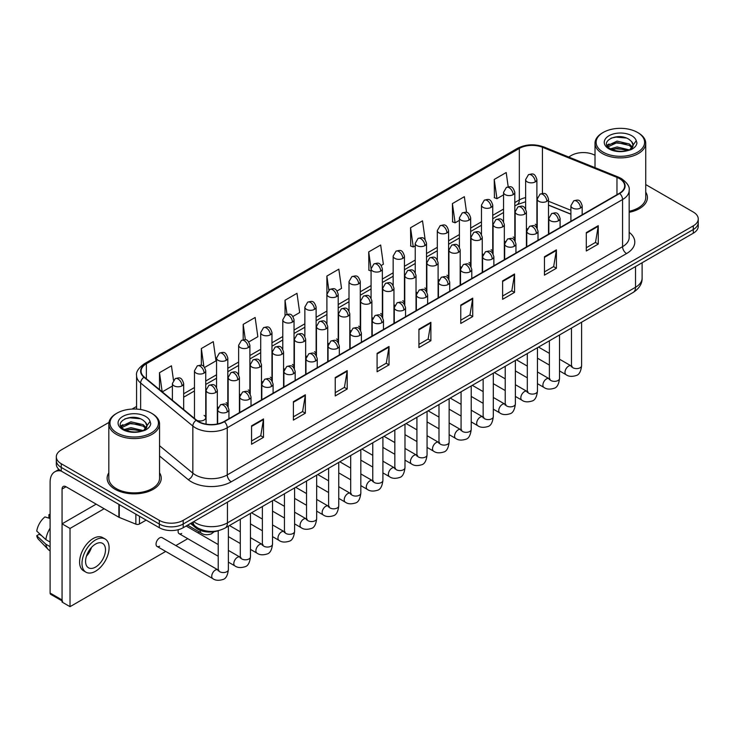 <?xml version="1.0" encoding="UTF-8"?>
<svg xmlns="http://www.w3.org/2000/svg" width="735" height="735" viewBox="0 0 735 735"><rect width="100%" height="100%" fill="white"/><g stroke="black" fill="none" stroke-linecap="round" stroke-linejoin="round"><path stroke-width="1.1" d="M504.339 240.942A5.632 3.252 0 0 0 505.202 241.576M482.261 253.685A5.632 3.252 0 0 0 483.125 254.328M460.183 266.438A5.632 3.252 0 0 0 461.047 267.071M438.106 279.181A5.632 3.252 0 0 0 438.97 279.815M416.028 291.924A5.632 3.252 0 0 0 416.892 292.567M393.96 304.676A5.632 3.252 0 0 0 394.814 305.31M371.882 317.419A5.632 3.252 0 0 0 372.737 318.053M349.805 330.162A5.632 3.252 0 0 0 350.659 330.805M327.727 342.914A5.632 3.252 0 0 0 328.582 343.548M305.65 355.657A5.632 3.252 0 0 0 306.504 356.291M283.572 368.4A5.632 3.252 0 0 0 284.427 369.043M261.495 381.153A5.632 3.252 0 0 0 262.349 381.787M239.417 393.896A5.632 3.252 0 0 0 240.271 394.53M217.339 406.639A5.632 3.252 0 0 0 218.194 407.282M196.842 420.374A5.632 3.252 0 0 0 202.685 420.622A5.632 3.252 0 0 0 205.736 417.728L205.736 370.789A5.632 3.252 0 0 1 204.091 373.095A5.632 3.252 0 0 1 196.116 373.095A5.632 3.252 0 0 1 194.472 370.789L194.472 417.728A5.632 3.252 0 0 0 194.674 418.601M526.416 228.199A5.632 3.252 0 0 0 527.28 228.833M570.902 214.225L548.494 205.166M514.555 240.271A5.632 3.252 0 0 0 514.822 239.279A5.632 3.252 0 0 0 513.168 236.982M492.478 253.015A5.632 3.252 0 0 0 492.744 252.022A5.632 3.252 0 0 0 491.099 249.725M470.4 265.767A5.632 3.252 0 0 0 470.666 264.775A5.632 3.252 0 0 0 469.022 262.469M448.322 278.51A5.632 3.252 0 0 0 448.589 277.518A5.632 3.252 0 0 0 446.944 275.221M426.245 291.253A5.632 3.252 0 0 0 426.511 290.261A5.632 3.252 0 0 0 424.867 287.964M404.167 304.005A5.632 3.252 0 0 0 404.434 303.013A5.632 3.252 0 0 0 402.789 300.707M382.09 316.748A5.632 3.252 0 0 0 382.356 315.756A5.632 3.252 0 0 0 380.712 313.459M360.012 329.491A5.632 3.252 0 0 0 360.279 328.499A5.632 3.252 0 0 0 358.634 326.202M337.935 342.244A5.632 3.252 0 0 0 338.201 341.251A5.632 3.252 0 0 0 336.556 338.945M315.857 354.987A5.632 3.252 0 0 0 316.123 353.994A5.632 3.252 0 0 0 314.479 351.697M293.779 367.739A5.632 3.252 0 0 0 294.046 366.737A5.632 3.252 0 0 0 292.401 364.441M271.702 380.482A5.632 3.252 0 0 0 271.968 379.49A5.632 3.252 0 0 0 270.324 377.184M249.624 393.225A5.632 3.252 0 0 0 249.891 392.233A5.632 3.252 0 0 0 248.246 389.936M227.547 405.977A5.632 3.252 0 0 0 227.813 404.976A5.632 3.252 0 0 0 226.169 402.679M205.736 417.728A5.632 3.252 0 0 0 204.091 415.422M536.633 227.528A5.632 3.252 0 0 0 536.899 226.536A5.632 3.252 0 0 0 535.245 224.23M218.543 530.615A16.905 9.757 180 0 1 195.868 527.895L190.521 523.485M108.826 472.798A27.048 15.619 0 0 0 107.135 478.237A27.048 15.619 0 0 0 115.064 489.28A27.048 15.619 0 0 0 144.547 492.661A27.048 15.619 0 0 0 161.241 478.237A27.048 15.619 0 0 0 159.55 472.798A27.048 15.619 0 0 1 161.241 478.237A27.048 15.619 0 0 1 144.547 492.661A27.048 15.619 0 0 1 115.064 489.28A27.048 15.619 0 0 1 107.135 478.237A27.048 15.619 0 0 1 108.826 472.798M619.375 178.559A18.035 10.409 180 0 1 624.658 185.927A18.035 10.409 180 0 1 619.375 193.287L224.056 421.522A18.035 10.409 180 0 1 196.53 420.135L144.336 377.101A18.035 10.409 180 0 1 141.074 371.129A18.035 10.409 180 0 1 146.357 363.761L519.333 148.433A18.035 10.409 180 0 1 542.43 147.266L616.968 177.392A18.035 10.409 180 0 1 619.375 178.559M619.697 178.375A18.485 10.676 0 0 0 617.225 177.181L542.687 147.046A18.485 10.676 0 0 0 519.02 148.25L146.044 363.577A18.485 10.676 0 0 0 143.968 377.248L196.162 420.282A18.485 10.676 0 0 0 224.377 421.706L619.697 193.47A18.485 10.676 0 0 0 619.697 178.375M108.973 422.395L61.262 449.939A16.905 9.757 0 0 0 56.31 456.839L56.31 464.198A16.905 9.757 0 0 0 61.262 471.107L159.293 527.702L159.293 524.018A16.905 9.757 0 0 0 183.208 524.018L693.298 229.522A16.905 9.757 0 0 0 698.25 222.622A16.905 9.757 0 0 1 693.298 229.522L183.208 524.018A16.905 9.757 0 0 1 159.293 524.018L61.262 467.423L159.293 524.018L159.293 520.343A16.905 9.757 0 0 0 183.208 520.343L693.298 225.847A16.905 9.757 0 0 0 698.25 218.938A16.905 9.757 0 0 0 693.298 212.038L645.734 184.577M56.31 460.523A16.905 9.757 0 0 0 61.262 467.423A16.905 9.757 0 0 1 56.31 460.523M251.554 425.85L251.554 444.252L263.507 437.353L263.507 418.95L251.554 425.85M251.554 440.991L260.76 435.671L263.461 419.556A4.511 2.6 -120 0 0 263.507 418.95M260.677 435.717L263.507 437.353M293.394 401.687L293.394 420.098L305.347 413.199L305.347 394.787L293.394 401.687M293.394 416.828L302.599 411.517L305.301 395.402A4.511 2.6 -120 0 0 305.347 394.787M302.526 411.563L305.347 413.199M335.243 377.533L335.243 395.935L347.196 389.035L347.196 370.633L335.243 377.533M335.243 392.674L344.449 387.354L347.15 371.239A4.511 2.6 -120 0 0 347.196 370.633M344.366 387.4L347.196 389.035M377.083 353.37L377.083 371.781L389.035 364.882L389.035 346.47L377.083 353.37M377.083 368.511L386.288 363.2L388.99 347.085A4.511 2.6 -120 0 0 389.035 346.47M386.206 363.246L389.035 364.882M586.3 232.582L586.3 250.993L598.253 244.084L598.253 225.682L586.3 232.582M586.3 247.723L595.506 242.412L598.207 226.288A4.511 2.6 -120 0 0 598.253 225.682M595.423 242.458L598.253 244.084M544.451 256.745L544.451 275.147L556.413 268.247L556.413 249.836L544.451 256.745M544.451 271.886L553.666 266.566L556.358 250.451A4.511 2.6 -120 0 0 556.413 249.836M553.584 266.612L556.413 268.247M502.611 280.899L502.611 299.31L514.564 292.401L514.564 273.999L502.611 280.899M502.611 296.04L511.817 290.72L514.518 274.605A4.511 2.6 -120 0 0 514.564 273.999M511.735 290.775L514.564 292.401M460.771 305.062L460.771 323.464L472.724 316.565L472.724 298.153L460.771 305.062M460.771 320.203L469.977 314.883L472.678 298.768A4.511 2.6 -120 0 0 472.724 298.153M469.895 314.929L472.724 316.565M418.922 329.216L418.922 347.618L430.885 340.718L430.885 322.316L418.922 329.216M418.922 344.357L428.137 339.037L430.829 322.922A4.511 2.6 -120 0 0 430.885 322.316M428.055 339.083L430.885 340.718M629.169 212.314A27.048 15.619 0 0 0 647.425 197.54A27.048 15.619 0 0 0 645.734 192.111A27.048 15.619 0 0 1 647.425 197.54A27.048 15.619 0 0 1 629.169 212.314M595.01 155.296A16.905 9.757 0 0 0 571.352 155.443L568.651 156.996M136.572 406.464L132.024 409.083M56.31 456.839A16.905 9.757 0 0 0 61.262 463.739L159.293 520.343M248.788 341.94L257.838 336.713L255.137 317.483L243.184 324.383L243.184 339.763M204.633 367.436L215.998 360.876L213.297 341.637L201.344 348.546L201.344 365.295M173.478 380.215L171.448 365.8L159.495 372.7L159.495 389.596M381.254 265.464L383.367 264.242L380.666 245.012L368.713 251.912L368.906 270.204M425.152 239.656L422.515 220.849L410.553 227.749L410.746 246.05M466.56 212.415L464.355 196.695L452.402 203.595L452.595 221.887M508.197 186.791L506.195 172.532L494.242 179.432L494.434 197.733M292.943 316.445L299.678 312.559L296.986 293.32L285.024 300.229L285.024 315.297M337.099 290.959L341.527 288.396L338.826 269.166L326.873 276.066L326.937 294.441M326.937 323.62L326.873 294.294M326.873 276.066L328.839 290.086M371.083 271.022L368.713 270.131M368.713 251.912L371.083 268.826A5.632 3.252 0 0 0 372.737 271.123A5.632 3.252 0 0 0 380.712 271.123A5.632 3.252 0 0 0 382.356 268.817C380.068 261.596 377.845 263.029 373.904 263.938A5.632 3.252 60 0 1 376.724 264.214A5.632 3.252 -120 0 1 380.712 271.123M410.553 227.749L413.254 246.988L415.238 245.839M413.254 246.988L410.553 245.977M452.402 203.595L455.103 222.824L459.393 220.344M455.103 222.824L452.402 221.814M494.242 179.432L496.943 198.671L503.548 194.849M496.943 198.671L494.242 197.66M285.024 300.229L287.008 314.35M243.184 324.383L245.343 339.763M201.344 348.546L203.871 366.6M162.27 391.884L172.394 386.05M159.495 372.7L162.178 391.81M159.293 527.702A16.905 9.757 0 0 0 183.208 527.702L693.298 233.206A16.905 9.757 0 0 0 698.25 226.306L698.25 218.938M139.466 516.255L139.466 523.963L146.146 520.114M61.069 470.988A22.546 13.019 -120 0 0 54.776 471.824A22.546 13.019 -120 0 0 50.109 482.151L50.109 593.044L62.062 599.953L62.062 489.051A5.632 3.252 60 0 1 63.228 486.469A5.632 3.252 60 0 1 66.049 486.754L118.877 517.247L118.877 504.366M62.062 600.899L50.687 594.339A2.821 1.626 -60 0 1 50.109 593.044M62.062 599.953A2.821 1.626 120 0 0 62.64 601.239M139.466 523.963A2.821 1.626 180 0 1 135.865 524.147L119.254 517.431A2.821 1.626 180 0 1 118.877 517.247M629.169 211.276A25.358 14.645 0 0 0 645.734 197.54L645.734 143.242A25.358 14.645 0 0 0 638.302 132.888L637.502 132.429A24.237 13.993 0 0 0 637.502 132.429A24.237 13.993 0 0 0 603.233 132.429A24.237 13.993 0 0 0 603.233 152.219A24.237 13.993 0 0 0 637.502 152.219A24.237 13.993 0 0 0 637.511 132.429L638.302 132.888M603.233 132.429L602.434 132.888A25.358 14.645 0 0 0 595.01 143.242A25.358 14.645 0 0 0 602.434 153.597A25.358 14.645 0 0 0 630.079 156.775A25.358 14.645 0 0 0 645.734 143.242M632.927 145.962L633.111 145.089A12.743 7.359 0 0 0 631.668 141.69L629.39 139.613C617.648 131.299 598.079 142.14 610.16 148.58C615.094 151.254 620.919 151.943 627.644 150.629L631.218 149.591C634.663 147.827 636.565 145.622 636.951 142.976L636.244 140.688L629.812 149.71M610.537 148.81L617.069 146.954L629.509 149.922M626.22 149.683L616.068 148.81L612.034 149.545L617.069 148.415L628.094 150.528M607.68 146.44L608.066 145.337L617.069 141.111L629.38 143.986L632.339 147.073M608.029 146.862L617.069 142.572L629.38 145.447L631.852 147.763M631.668 141.69L633.101 145.264M633.111 145.548L631.696 149.343M606.954 145.218L609.104 144.005M611.079 138.143L616.068 137.123L626.349 138.033M607.22 145.76L608.13 145.218M612.025 143.702L616.068 142.967L626.22 143.839M117.058 413.125L116.259 413.584A25.358 14.645 0 0 0 108.826 423.939L108.826 478.237A25.358 14.645 0 0 0 116.259 488.591A25.358 14.645 0 0 0 143.895 491.761A25.358 14.645 0 0 0 159.55 478.237L159.55 423.939A25.358 14.645 0 0 0 152.127 413.584L151.327 413.125A24.237 13.993 0 0 0 117.058 413.125A24.237 13.993 0 0 0 117.058 432.915A24.237 13.993 0 0 0 151.327 432.915A24.237 13.993 0 0 0 151.327 413.125L152.127 413.584M108.826 423.939A25.358 14.645 0 0 0 116.259 434.293A25.358 14.645 0 0 0 143.895 437.463A25.358 14.645 0 0 0 159.55 423.939M146.743 426.658L146.936 425.776A12.743 7.359 0 0 0 145.493 422.377L143.215 420.301C131.464 411.995 111.904 422.836 123.976 429.277C128.91 431.95 134.735 432.63 141.46 431.326L145.043 430.278C148.479 428.514 150.39 426.309 150.767 423.672L150.059 421.385L143.628 430.407M124.353 429.497L130.894 427.651L143.334 430.618M140.045 430.379L129.893 429.506L125.86 430.241L130.894 429.111L141.919 431.224M121.505 427.136L121.881 426.034L130.894 421.807L143.196 424.683L146.164 427.77M121.854 427.559L130.894 423.268L143.196 426.144L145.668 428.459M145.493 422.377L146.926 425.951M146.926 426.135L145.512 430.039M120.77 425.905L122.929 424.701M124.895 418.831L129.893 417.82L140.174 418.729M121.045 426.456L121.946 425.914M125.841 424.398L129.893 423.663L140.045 424.536M157.079 546.454L212.792 578.62A5.071 2.931 -60 0 1 212.011 574.559A5.071 2.931 -60 0 1 215.327 570.084A5.071 2.931 -60 0 1 215.557 569.965A5.071 2.931 -60 0 1 217.863 569.836L162.15 537.671A5.071 2.931 120 0 0 159.614 537.919A5.071 2.931 120 0 0 156.307 542.393A5.071 2.931 120 0 0 157.079 546.454A5.071 2.931 120 0 0 159.614 546.206M178.375 529.65A5.071 2.931 120 0 0 179.156 533.711A5.071 2.931 120 0 0 181.692 533.454M104.14 508.749L70.027 528.437L70.027 606.669L165.706 551.434M175.849 545.572L187.783 538.682M197.926 532.829L199.378 531.993M96.175 504.146L62.062 523.834L62.062 602.066L70.027 606.669M70.027 528.437L62.062 523.834M95.532 567.089A14.094 8.131 120 0 0 104.737 554.677A14.094 8.131 120 0 0 102.578 543.385A14.094 8.131 120 0 0 95.532 544.084A14.094 8.131 120 0 0 86.335 556.505A14.094 8.131 120 0 0 88.494 567.788A14.094 8.131 120 0 0 95.532 567.089M86.436 556.174A14.094 8.131 120 0 0 91.489 547.41M50.109 514.987L48.914 514.629L48.914 517.458L50.109 518.147M105.114 538.994L102.725 537.616A19.165 11.062 120 0 0 93.143 538.562A19.165 11.062 120 0 0 80.63 555.449A19.165 11.062 120 0 0 83.56 570.801L85.958 572.188A19.165 11.062 120 0 0 95.532 571.233A19.165 11.062 120 0 0 108.054 554.346A19.165 11.062 120 0 0 105.114 538.994A19.165 11.062 120 0 0 95.532 539.94A19.165 11.062 120 0 0 83.018 556.827A19.165 11.062 120 0 0 85.958 572.188M50.109 528.162A18.595 10.74 120 0 0 45.873 539.628L36.75 531.093A14.654 8.462 120 0 1 44.927 516.925L50.109 518.506M50.109 542.072L45.873 539.628M41.684 535.714L39.203 534.281L36.75 535.696L45.873 544.231L50.109 546.675M45.873 544.231A18.595 10.74 120 0 0 48.17 549.422A18.595 10.74 120 0 0 49.576 550.533L50.109 550.837M50.109 514.298A14.654 8.462 120 0 0 48.914 514.629M36.75 535.696A14.654 8.462 120 0 0 38.486 539.343L48.17 549.422M195.868 526.701L195.868 527.895M629.169 232.306A28.178 16.271 180 0 1 626.551 253.566L231.231 481.802A5.632 3.252 60 0 1 227.244 474.902L622.563 246.666A22.546 13.019 0 0 0 629.169 237.46L629.169 190.337A22.546 13.019 180 0 1 622.563 199.543A5.632 3.252 -120 0 0 619.697 193.47M231.231 481.802A28.178 16.271 180 0 1 191.376 481.802A28.178 16.271 180 0 1 188.215 479.633L159.55 455.994M196.162 420.282A5.632 3.767 129.5 0 0 192.836 426.043L192.836 473.165A22.546 13.019 0 0 0 195.363 474.902A22.546 13.019 0 0 0 227.244 474.902L227.244 427.779A22.546 13.019 180 0 1 192.836 426.043L140.642 383.008A22.546 13.019 180 0 1 136.572 375.548L136.572 409.092M629.169 190.337C629.913 186.819 627.332 182.896 621.397 178.559L618.429 177.117A5.632 2.637 112 0 0 617.225 177.181M618.429 177.117L543.9 146.991C534.566 143.683 525.7 144.161 517.311 148.424A5.632 3.252 60 0 1 519.02 148.25M146.044 363.577A5.632 3.252 -120 0 0 144.336 363.761C138.492 367.969 135.901 371.892 136.572 375.548M143.968 377.248A5.632 3.767 129.5 0 0 140.642 383.008L140.642 409.533M543.9 146.991A5.632 2.637 112 0 0 542.687 147.046M224.377 421.706A5.632 3.252 60 0 1 227.244 427.779L622.563 199.543L622.563 246.666A5.632 3.252 60 0 0 626.551 253.566M183.208 520.343L183.208 527.702M693.298 225.847L693.298 233.206M61.262 463.739L61.262 471.107M159.55 445.722L192.836 473.165A5.632 3.767 -50.5 0 1 188.215 479.633M146.357 363.761L146.357 378.764M616.968 177.392L616.968 194.674M542.43 147.266L542.43 193.415M570.902 210.311L548.494 201.252M537.469 197.393A18.035 10.409 0 0 0 536.899 197.292M525.626 197.605A18.035 10.409 0 0 0 519.333 199.966L514.822 202.575M519.333 148.433L519.333 199.966A10.143 5.852 60 0 1 517.238 204.615L514.822 206.002M503.548 209.08L492.744 215.318M481.471 221.823L470.666 228.061M459.393 234.575L448.589 240.814M437.316 247.318L426.511 253.557M415.238 260.061L404.434 266.3M393.161 272.814L382.356 279.052M371.083 285.557L360.279 291.795M349.006 298.3L338.201 304.538M326.937 311.052L316.123 317.29M304.86 323.795L294.046 330.033M282.782 336.538L271.968 342.776M260.704 349.29L249.891 355.529M238.627 362.033L227.813 368.272M216.549 374.776L205.736 381.024M194.472 387.529L183.667 393.767M418.922 329.804L430.829 322.922M460.771 305.641L472.678 298.768M502.611 281.487L514.518 274.605M544.451 257.323L556.358 250.451M586.3 233.17L598.207 226.288M377.083 353.958L388.99 347.085M335.243 378.112L347.15 371.239M293.394 402.275L305.301 395.402M251.554 426.429L263.461 419.556M193.691 521.648A22.546 13.019 0 0 0 195.565 522.87A22.546 13.019 0 0 0 227.446 522.87L635.518 287.275A22.546 13.019 0 0 0 642.114 278.069C642.28 283.664 639.303 288.451 633.184 292.429L225.112 528.033A11.273 6.505 60 0 0 227.446 522.87L227.446 502.161M635.518 266.566L635.518 287.275A11.273 6.505 60 0 1 633.184 292.429M193.075 522.006A11.273 7.543 129.5 0 0 195.097 526.095L191.348 523.008M580.521 208.033A5.632 3.252 0 0 0 582.175 205.736C579.887 198.505 577.664 199.948 573.713 200.848A5.632 3.252 60 0 1 576.534 201.133A5.632 3.252 -120 0 1 580.521 208.033A5.632 3.252 0 0 1 572.547 208.033A5.632 3.252 0 0 1 570.902 205.736L573.713 200.848M559.528 370.927L566.033 374.675A5.071 2.931 -60 0 1 565.252 370.615A5.071 2.931 -60 0 1 568.568 366.149A5.071 2.931 -60 0 1 568.789 366.021A5.071 2.931 -60 0 1 571.104 365.892L559.528 359.213M571.757 366.407L571.297 366.783L571.462 365.681A5.071 2.931 -0 0 0 572.951 367.757A5.071 2.931 -0 0 0 579.887 367.886A5.071 2.931 -0 0 0 581.605 365.681C580.916 371.579 579.088 374.868 576.139 375.557C571.894 376.844 568.532 376.55 566.033 374.675M546.849 201.335A5.632 3.252 0 0 0 548.494 199.038C546.206 191.807 543.983 193.25 540.041 194.159A5.632 3.252 60 0 1 542.862 194.435A5.632 3.252 -120 0 1 546.849 201.335A5.632 3.252 0 0 1 538.874 201.335A5.632 3.252 0 0 1 537.23 199.038L540.041 194.159M535.245 181.894A5.632 3.252 0 0 0 536.899 179.597C534.611 172.367 532.388 173.809 528.447 174.719A5.632 3.252 60 0 1 531.267 174.994A5.632 3.252 -120 0 1 535.245 181.894A5.632 3.252 0 0 1 527.28 181.894A5.632 3.252 0 0 1 525.626 179.597L528.447 174.719M558.444 220.785A5.632 3.252 0 0 0 560.098 218.479C557.81 211.248 555.587 212.691 551.636 213.6A5.632 3.252 60 0 1 554.456 213.876A5.632 3.252 -120 0 1 558.444 220.785A5.632 3.252 0 0 1 550.469 220.785A5.632 3.252 0 0 1 548.824 218.479L551.636 213.6M537.45 383.67L543.955 387.428A5.071 2.931 -60 0 1 543.174 383.358A5.071 2.931 -60 0 1 546.491 378.892A5.071 2.931 -60 0 1 546.711 378.773A5.071 2.931 -60 0 1 549.027 378.644L537.45 371.956M549.679 379.15L549.22 379.526L549.385 378.433A5.071 2.931 -0 0 0 550.873 380.5A5.071 2.931 -0 0 0 557.81 380.629A5.071 2.931 -0 0 0 559.528 378.433C558.839 384.322 557.011 387.611 554.061 388.3C549.817 389.587 546.454 389.302 543.955 387.428M536.366 233.528A5.632 3.252 0 0 0 538.02 231.222C535.732 224 533.509 225.434 529.558 226.343A5.632 3.252 60 0 1 532.379 226.628A5.632 3.252 -120 0 1 536.366 233.528A5.632 3.252 0 0 1 528.391 233.528A5.632 3.252 0 0 1 526.747 231.222L529.558 226.343M515.373 396.422L521.878 400.171A5.071 2.931 -60 0 1 521.097 396.11A5.071 2.931 -60 0 1 524.413 391.636A5.071 2.931 -60 0 1 524.634 391.516A5.071 2.931 -60 0 1 526.949 391.387L515.373 384.708M527.601 391.902L527.142 392.269L527.307 391.176A5.071 2.931 -0 0 0 528.796 393.243A5.071 2.931 -0 0 0 535.732 393.372A5.071 2.931 -0 0 0 537.45 391.176C536.761 397.065 534.933 400.354 531.984 401.044C527.739 402.339 524.377 402.045 521.878 400.171M514.289 246.271A5.632 3.252 0 0 0 515.942 243.974C513.655 236.743 511.431 238.186 507.481 239.095A5.632 3.252 60 0 1 510.301 239.371A5.632 3.252 -120 0 1 514.289 246.271A5.632 3.252 0 0 1 506.314 246.271A5.632 3.252 0 0 1 504.669 243.974L507.481 239.095M493.295 409.165L499.8 412.914A5.071 2.931 -60 0 1 499.019 408.853A5.071 2.931 -60 0 1 502.336 404.388A5.071 2.931 -60 0 1 502.556 404.259A5.071 2.931 -60 0 1 504.871 404.131L493.295 397.451M505.524 404.645L505.064 405.022L505.23 403.919A5.071 2.931 -0 0 0 506.718 405.996A5.071 2.931 -0 0 0 513.655 406.124A5.071 2.931 -0 0 0 515.373 403.919C514.684 409.818 512.855 413.107 509.906 413.796C505.662 415.082 502.299 414.788 499.8 412.914M492.211 259.023A5.632 3.252 0 0 0 493.865 256.717C491.577 249.487 489.354 250.929 485.412 251.839A5.632 3.252 60 0 1 488.224 252.114A5.632 3.252 -120 0 1 492.211 259.023A5.632 3.252 0 0 1 484.236 259.023A5.632 3.252 0 0 1 482.592 256.717L485.412 251.839M471.218 421.908L477.722 425.666A5.071 2.931 -60 0 1 476.941 421.596A5.071 2.931 -60 0 1 480.258 417.131A5.071 2.931 -60 0 1 480.479 417.011A5.071 2.931 -60 0 1 482.794 416.883L471.218 410.194M483.446 417.388L482.987 417.765L483.152 416.671A5.071 2.931 -0 0 0 484.641 418.739A5.071 2.931 -0 0 0 491.577 418.867A5.071 2.931 -0 0 0 493.295 416.671C492.606 422.561 490.778 425.85 487.829 426.539C483.584 427.825 480.221 427.54 477.722 425.666M524.772 214.087A5.632 3.252 0 0 0 526.416 211.781C524.129 204.56 521.905 205.993 517.964 206.902A5.632 3.252 60 0 1 520.784 207.178A5.632 3.252 -120 0 1 524.772 214.087A5.632 3.252 0 0 1 516.797 214.087A5.632 3.252 0 0 1 515.152 211.781L517.964 206.902M502.694 226.83A5.632 3.252 0 0 0 504.339 224.533C502.051 217.303 499.828 218.745 495.886 219.646A5.632 3.252 60 0 1 498.707 219.93A5.632 3.252 -120 0 1 502.694 226.83A5.632 3.252 0 0 1 494.719 226.83A5.632 3.252 0 0 1 493.075 224.533L495.886 219.646M480.616 239.573A5.632 3.252 0 0 0 482.261 237.276C479.973 230.046 477.759 231.488 473.809 232.398A5.632 3.252 60 0 1 476.629 232.673A5.632 3.252 -120 0 1 480.616 239.573A5.632 3.252 0 0 1 472.642 239.573A5.632 3.252 0 0 1 470.997 237.276L473.809 232.398M513.168 194.646A5.632 3.252 0 0 0 514.822 192.34C512.534 185.11 510.311 186.552 506.369 187.462A5.632 3.252 60 0 1 509.19 187.737A5.632 3.252 -120 0 1 513.168 194.646A5.632 3.252 0 0 1 505.202 194.646A5.632 3.252 0 0 1 503.548 192.34L506.369 187.462M491.099 207.389A5.632 3.252 0 0 0 492.744 205.093C490.456 197.862 488.233 199.295 484.291 200.205A5.632 3.252 60 0 1 487.112 200.49A5.632 3.252 -120 0 1 491.099 207.389A5.632 3.252 0 0 1 483.125 207.389A5.632 3.252 0 0 1 481.471 205.093L484.291 200.205M469.022 220.132A5.632 3.252 0 0 0 470.666 217.836C468.379 210.605 466.155 212.048 462.214 212.957A5.632 3.252 60 0 1 465.034 213.233A5.632 3.252 -120 0 1 469.022 220.132A5.632 3.252 0 0 1 461.047 220.132A5.632 3.252 0 0 1 459.393 217.836L462.214 212.957M446.944 232.885A5.632 3.252 0 0 0 448.589 230.579C446.301 223.348 444.078 224.791 440.136 225.7A5.632 3.252 60 0 1 442.957 225.976A5.632 3.252 -120 0 1 446.944 232.885A5.632 3.252 0 0 1 438.97 232.885A5.632 3.252 0 0 1 437.316 230.579L440.136 225.7M424.867 245.628A5.632 3.252 0 0 0 426.511 243.331C424.224 236.1 422 237.543 418.059 238.443A5.632 3.252 60 0 1 420.879 238.728A5.632 3.252 -120 0 1 424.867 245.628A5.632 3.252 0 0 1 416.892 245.628A5.632 3.252 0 0 1 415.238 243.331L418.059 238.443M402.789 258.371A5.632 3.252 0 0 0 404.434 256.074C402.146 248.843 399.923 250.286 395.981 251.195A5.632 3.252 60 0 1 398.802 251.471A5.632 3.252 -120 0 1 402.789 258.371A5.632 3.252 0 0 1 394.814 258.371A5.632 3.252 0 0 1 393.161 256.074L395.981 251.195M358.634 283.866A5.632 3.252 0 0 0 360.279 281.569C357.991 274.339 355.768 275.781 351.826 276.682A5.632 3.252 60 0 1 354.647 276.966A5.632 3.252 -120 0 1 358.634 283.866A5.632 3.252 0 0 1 350.659 283.866A5.632 3.252 0 0 1 349.006 281.569L351.826 276.682M336.556 296.609A5.632 3.252 0 0 0 338.201 294.312C335.913 287.082 333.69 288.524 329.749 289.434A5.632 3.252 60 0 1 332.569 289.709A5.632 3.252 -120 0 1 336.556 296.609A5.632 3.252 0 0 1 328.582 296.609A5.632 3.252 0 0 1 326.937 294.312L329.749 289.434M314.479 309.362A5.632 3.252 0 0 0 316.123 307.055C313.836 299.834 311.612 301.267 307.671 302.177A5.632 3.252 60 0 1 310.492 302.462A5.632 3.252 -120 0 1 314.479 309.362A5.632 3.252 0 0 1 306.504 309.362A5.632 3.252 0 0 1 304.86 307.055L307.671 302.177M292.401 322.105A5.632 3.252 0 0 0 294.046 319.808C291.758 312.577 289.535 314.02 285.593 314.92A5.632 3.252 60 0 1 288.414 315.205A5.632 3.252 -120 0 1 292.401 322.105A5.632 3.252 0 0 1 284.427 322.105A5.632 3.252 0 0 1 282.782 319.808L285.593 314.92M270.324 334.848A5.632 3.252 0 0 0 271.968 332.551C269.681 325.32 267.466 326.763 263.516 327.672A5.632 3.252 60 0 1 266.336 327.948A5.632 3.252 -120 0 1 270.324 334.848A5.632 3.252 0 0 1 262.349 334.848A5.632 3.252 0 0 1 260.704 332.551L263.516 327.672M248.246 347.6A5.632 3.252 0 0 0 249.891 345.294C247.612 338.072 245.389 339.506 241.438 340.415A5.632 3.252 60 0 1 244.259 340.7A5.632 3.252 -120 0 1 248.246 347.6A5.632 3.252 0 0 1 240.271 347.6A5.632 3.252 0 0 1 238.627 345.294L241.438 340.415M226.169 360.343A5.632 3.252 0 0 0 227.813 358.046C225.535 350.815 223.311 352.258 219.361 353.167A5.632 3.252 60 0 1 222.181 353.443A5.632 3.252 -120 0 1 226.169 360.343A5.632 3.252 0 0 1 218.194 360.343A5.632 3.252 0 0 1 216.549 358.046L219.361 353.167M204.091 373.095A5.632 3.252 -120 0 0 200.104 366.186A5.632 3.252 60 0 0 197.283 365.911C201.234 365.001 203.457 363.559 205.736 370.789M182.014 385.838A5.632 3.252 0 0 0 183.667 383.532C181.38 376.311 179.156 377.744 175.206 378.654A5.632 3.252 60 0 1 178.026 378.938A5.632 3.252 -120 0 1 182.014 385.838A5.632 3.252 0 0 1 174.039 385.838A5.632 3.252 0 0 1 172.394 383.532L175.206 378.654M62.062 489.051L66.049 486.754M119.254 504.578L119.254 517.431M135.865 524.147L135.865 514.169M636.244 140.688A16.124 9.307 0 0 0 631.769 135.745A16.124 9.307 0 0 0 608.975 135.745A16.124 9.307 0 0 0 608.975 148.902A16.124 9.307 0 0 0 627.644 150.629M629.656 150.124A12.743 7.359 0 0 0 633.092 145.502M150.059 421.385A16.124 9.307 0 0 0 145.594 416.433A16.124 9.307 0 0 0 122.791 416.433A16.124 9.307 0 0 0 122.791 429.598A16.124 9.307 0 0 0 141.46 431.326M143.472 430.82A12.743 7.359 0 0 0 146.908 426.19M470.134 271.766A5.632 3.252 0 0 0 471.787 269.46C469.5 262.239 467.276 263.672 463.335 264.582A5.632 3.252 60 0 1 466.146 264.866A5.632 3.252 -120 0 1 470.134 271.766A5.632 3.252 0 0 1 462.159 271.766A5.632 3.252 0 0 1 460.514 269.46L463.335 264.582M449.14 434.661L455.645 438.409A5.071 2.931 -60 0 1 454.864 434.348A5.071 2.931 -60 0 1 458.181 429.874A5.071 2.931 -60 0 1 458.401 429.754A5.071 2.931 -60 0 1 460.716 429.626L449.14 422.947M461.369 430.14L460.909 430.508L461.075 429.415A5.071 2.931 -0 0 0 462.563 431.491A5.071 2.931 -0 0 0 469.5 431.61A5.071 2.931 -0 0 0 471.218 429.415C470.529 435.304 468.7 438.593 465.751 439.282C461.506 440.577 458.144 440.283 455.645 438.409M448.056 284.509A5.632 3.252 0 0 0 449.71 282.212C447.422 274.982 445.199 276.424 441.257 277.334A5.632 3.252 60 0 1 444.069 277.61A5.632 3.252 -120 0 1 448.056 284.509A5.632 3.252 0 0 1 440.09 284.509A5.632 3.252 0 0 1 438.437 282.212L441.257 277.334M427.063 447.404L433.567 451.152A5.071 2.931 -60 0 1 432.786 447.091A5.071 2.931 -60 0 1 436.103 442.626A5.071 2.931 -60 0 1 436.324 442.498A5.071 2.931 -60 0 1 438.639 442.369L427.063 435.69M439.291 442.883L438.832 443.26L438.997 442.158A5.071 2.931 -0 0 0 440.486 444.234A5.071 2.931 -0 0 0 447.422 444.363A5.071 2.931 -0 0 0 449.14 442.158C448.451 448.056 446.623 451.345 443.674 452.034C439.429 453.32 436.066 453.026 433.567 451.152M425.978 297.262A5.632 3.252 0 0 0 427.632 294.956C425.344 287.725 423.121 289.167 419.18 290.077A5.632 3.252 60 0 1 421.991 290.353A5.632 3.252 -120 0 1 425.978 297.262A5.632 3.252 0 0 1 418.013 297.262A5.632 3.252 0 0 1 416.359 294.956L419.18 290.077M404.985 460.147L411.49 463.904A5.071 2.931 -60 0 1 410.709 459.834A5.071 2.931 -60 0 1 414.025 455.369A5.071 2.931 -60 0 1 414.246 455.25A5.071 2.931 -60 0 1 416.561 455.121L404.985 448.433M417.214 455.626L416.754 456.003L416.92 454.91A5.071 2.931 -0 0 0 418.408 456.977A5.071 2.931 -0 0 0 425.344 457.106A5.071 2.931 -0 0 0 427.063 454.91C426.373 460.799 424.545 464.088 421.596 464.777C417.351 466.063 413.989 465.779 411.49 463.904M458.539 252.325A5.632 3.252 0 0 0 460.183 250.019C457.905 242.798 455.682 244.231 451.731 245.141A5.632 3.252 60 0 1 454.552 245.426A5.632 3.252 -120 0 1 458.539 252.325A5.632 3.252 0 0 1 450.564 252.325A5.632 3.252 0 0 1 448.92 250.019L451.731 245.141M436.461 265.069A5.632 3.252 0 0 0 438.106 262.772C435.827 255.541 433.604 256.984 429.653 257.884A5.632 3.252 60 0 1 432.474 258.169A5.632 3.252 -120 0 1 436.461 265.069A5.632 3.252 0 0 1 428.487 265.069A5.632 3.252 0 0 1 426.842 262.772L429.653 257.884M414.384 277.821A5.632 3.252 0 0 0 416.028 275.515C413.75 268.284 411.526 269.727 407.576 270.636A5.632 3.252 60 0 1 410.396 270.912A5.632 3.252 -120 0 1 414.384 277.821A5.632 3.252 0 0 1 406.409 277.821A5.632 3.252 0 0 1 404.764 275.515L407.576 270.636M403.901 310.005A5.632 3.252 0 0 0 405.555 307.708C403.267 300.477 401.044 301.91 397.102 302.82A5.632 3.252 60 0 1 399.913 303.105A5.632 3.252 -120 0 1 403.901 310.005A5.632 3.252 0 0 1 395.935 310.005A5.632 3.252 0 0 1 394.282 307.708L397.102 302.82M382.907 472.899L389.412 476.647A5.071 2.931 -60 0 1 388.631 472.587A5.071 2.931 -60 0 1 391.948 468.112A5.071 2.931 -60 0 1 392.168 467.993A5.071 2.931 -60 0 1 394.484 467.864L382.907 461.185M395.136 468.379L394.686 468.746L394.842 467.653A5.071 2.931 -0 0 0 396.33 469.729A5.071 2.931 -0 0 0 403.267 469.849A5.071 2.931 -0 0 0 404.985 467.653C404.296 473.542 402.468 476.831 399.518 477.52C395.274 478.816 391.911 478.522 389.412 476.647M381.823 322.748A5.632 3.252 0 0 0 383.477 320.451C381.189 313.22 378.966 314.663 375.025 315.572A5.632 3.252 60 0 1 377.836 315.848A5.632 3.252 -120 0 1 381.823 322.748A5.632 3.252 0 0 1 373.858 322.748A5.632 3.252 0 0 1 372.204 320.451L375.025 315.572M360.83 485.642L367.335 489.4A5.071 2.931 -60 0 1 366.554 485.33A5.071 2.931 -60 0 1 369.87 480.865A5.071 2.931 -60 0 1 370.091 480.736A5.071 2.931 -60 0 1 372.406 480.607L360.83 473.928M373.058 481.122L372.608 481.499L372.764 480.405A5.071 2.931 -0 0 0 374.253 482.472A5.071 2.931 -0 0 0 381.189 482.601A5.071 2.931 -0 0 0 382.907 480.405C382.218 486.294 380.39 489.583 377.441 490.273C373.196 491.559 369.834 491.265 367.335 489.4M359.746 335.5A5.632 3.252 0 0 0 361.399 333.194C359.112 325.963 356.888 327.406 352.947 328.315A5.632 3.252 60 0 1 355.758 328.591A5.632 3.252 -120 0 1 359.746 335.5A5.632 3.252 0 0 1 351.78 335.5A5.632 3.252 0 0 1 350.126 333.194L352.947 328.315M338.752 498.385L345.257 502.143A5.071 2.931 -60 0 1 344.476 498.073A5.071 2.931 -60 0 1 347.793 493.608A5.071 2.931 -60 0 1 348.013 493.488A5.071 2.931 -60 0 1 350.329 493.36L338.752 486.68M350.981 493.865L350.531 494.242L350.687 493.148A5.071 2.931 -0 0 0 352.175 495.215A5.071 2.931 -0 0 0 359.112 495.344A5.071 2.931 -0 0 0 360.83 493.148C360.141 499.037 358.312 502.327 355.363 503.016C351.119 504.302 347.756 504.017 345.257 502.143M337.668 348.243A5.632 3.252 0 0 0 339.322 345.946C337.034 338.716 334.811 340.149 330.869 341.058A5.632 3.252 60 0 1 333.681 341.343A5.632 3.252 -120 0 1 337.668 348.243A5.632 3.252 0 0 1 329.703 348.243A5.632 3.252 0 0 1 328.049 345.946L330.869 341.058M316.675 511.137L323.179 514.886A5.071 2.931 -60 0 1 322.399 510.825A5.071 2.931 -60 0 1 325.715 506.351A5.071 2.931 -60 0 1 325.936 506.231A5.071 2.931 -60 0 1 328.251 506.103L316.675 499.423M328.903 506.617L328.453 506.985L328.609 505.891A5.071 2.931 -0 0 0 330.098 507.968A5.071 2.931 -0 0 0 337.034 508.087A5.071 2.931 -0 0 0 338.752 505.891C338.063 511.78 336.235 515.07 333.286 515.759C329.041 517.054 325.678 516.76 323.179 514.886M315.591 360.986A5.632 3.252 0 0 0 317.244 358.689C314.957 351.459 312.733 352.901 308.792 353.811A5.632 3.252 60 0 1 311.603 354.086A5.632 3.252 -120 0 1 315.591 360.986A5.632 3.252 0 0 1 307.625 360.986A5.632 3.252 0 0 1 305.971 358.689L308.792 353.811M294.597 523.88L301.102 527.638A5.071 2.931 -60 0 1 300.321 523.568A5.071 2.931 -60 0 1 303.638 519.103A5.071 2.931 -60 0 1 303.858 518.974A5.071 2.931 -60 0 1 306.173 518.846L294.597 512.166M306.826 519.36L306.376 519.737L306.532 518.644A5.071 2.931 -0 0 0 308.02 520.711A5.071 2.931 -0 0 0 314.957 520.839A5.071 2.931 -0 0 0 316.675 518.644C315.986 524.533 314.157 527.822 311.208 528.511C306.973 529.797 303.601 529.503 301.102 527.638M392.306 290.564A5.632 3.252 0 0 0 393.96 288.258C391.672 281.036 389.449 282.47 385.498 283.379A5.632 3.252 60 0 1 388.319 283.664A5.632 3.252 -120 0 1 392.306 290.564A5.632 3.252 0 0 1 384.331 290.564A5.632 3.252 0 0 1 382.687 288.258L385.498 283.379M370.229 303.307A5.632 3.252 0 0 0 371.882 301.01C369.595 293.779 367.371 295.222 363.421 296.131A5.632 3.252 60 0 1 366.241 296.407A5.632 3.252 -120 0 1 370.229 303.307A5.632 3.252 0 0 1 362.254 303.307A5.632 3.252 0 0 1 360.609 301.01L363.421 296.131M348.151 316.059A5.632 3.252 0 0 0 349.805 313.753C347.517 306.523 345.294 307.965 341.343 308.875A5.632 3.252 60 0 1 344.164 309.15A5.632 3.252 -120 0 1 348.151 316.059A5.632 3.252 0 0 1 340.176 316.059A5.632 3.252 0 0 1 338.532 313.753L341.343 308.875M326.074 328.802A5.632 3.252 0 0 0 327.727 326.496C325.44 319.275 323.216 320.708 319.266 321.618A5.632 3.252 60 0 1 322.086 321.902A5.632 3.252 -120 0 1 326.074 328.802A5.632 3.252 0 0 1 318.099 328.802A5.632 3.252 0 0 1 316.454 326.496L319.266 321.618M303.996 341.545A5.632 3.252 0 0 0 305.65 339.248C303.362 332.018 301.139 333.46 297.188 334.37A5.632 3.252 60 0 1 300.009 334.645A5.632 3.252 -120 0 1 303.996 341.545A5.632 3.252 0 0 1 296.021 341.545A5.632 3.252 0 0 1 294.377 339.248L297.188 334.37M293.513 373.738A5.632 3.252 0 0 0 295.167 371.432C292.879 364.202 290.656 365.644 286.714 366.554A5.632 3.252 60 0 1 289.526 366.829A5.632 3.252 -120 0 1 293.513 373.738A5.632 3.252 0 0 1 285.548 373.738A5.632 3.252 0 0 1 283.894 371.432L286.714 366.554M272.529 536.624L279.024 540.381A5.071 2.931 -60 0 1 278.243 536.32A5.071 2.931 -60 0 1 281.56 531.846A5.071 2.931 -60 0 1 281.781 531.727A5.071 2.931 -60 0 1 284.096 531.598L272.529 524.919M284.748 532.103L284.298 532.48L284.454 531.387A5.071 2.931 -0 0 0 285.943 533.454A5.071 2.931 -0 0 0 292.888 533.582A5.071 2.931 -0 0 0 294.597 531.387C293.908 537.276 292.08 540.565 289.131 541.254C284.895 542.54 281.523 542.255 279.024 540.381M271.435 386.481A5.632 3.252 0 0 0 273.089 384.185C270.802 376.954 268.578 378.387 264.637 379.297A5.632 3.252 60 0 1 267.448 379.582A5.632 3.252 -120 0 1 271.435 386.481A5.632 3.252 0 0 1 263.47 386.481A5.632 3.252 0 0 1 261.816 384.185L264.637 379.297M250.451 549.376L256.947 553.124A5.071 2.931 -60 0 1 256.166 549.063A5.071 2.931 -60 0 1 259.483 544.589A5.071 2.931 -60 0 1 259.703 544.47A5.071 2.931 -60 0 1 262.018 544.341L250.451 537.662M262.671 544.855L262.22 545.223L262.377 544.13A5.071 2.931 -0 0 0 263.865 546.206A5.071 2.931 -0 0 0 270.811 546.325A5.071 2.931 -0 0 0 272.529 544.13C271.831 550.019 270.002 553.308 267.053 554.006C262.818 555.292 259.446 554.999 256.947 553.124M249.358 399.224A5.632 3.252 0 0 0 251.012 396.928C248.724 389.697 246.501 391.139 242.559 392.049A5.632 3.252 60 0 1 245.371 392.325A5.632 3.252 -120 0 1 249.358 399.224A5.632 3.252 0 0 1 241.392 399.224A5.632 3.252 0 0 1 239.739 396.928L242.559 392.049M228.374 562.119L234.869 565.876A5.071 2.931 -60 0 1 234.088 561.806A5.071 2.931 -60 0 1 237.405 557.341A5.071 2.931 -60 0 1 237.625 557.213A5.071 2.931 -60 0 1 239.941 557.084L228.374 550.405M240.593 557.599L240.143 557.975L240.299 556.882A5.071 2.931 -0 0 0 241.787 558.949A5.071 2.931 -0 0 0 248.733 559.078A5.071 2.931 -0 0 0 250.451 556.882C249.753 562.771 247.925 566.06 244.975 566.749C240.74 568.036 237.368 567.742 234.869 565.876M227.28 411.977A5.632 3.252 0 0 0 228.934 409.671C226.646 402.44 224.423 403.882 220.482 404.792A5.632 3.252 60 0 1 223.293 405.068A5.632 3.252 -120 0 1 227.28 411.977A5.632 3.252 0 0 1 219.315 411.977A5.632 3.252 0 0 1 217.661 409.671L220.482 404.792M218.516 570.342L218.065 570.718L218.221 569.625A5.071 2.931 -0 0 0 219.71 571.692A5.071 2.931 -0 0 0 226.656 571.821A5.071 2.931 -0 0 0 228.374 569.625C227.675 575.514 225.847 578.803 222.898 579.492C218.662 580.788 215.291 580.494 212.792 578.62M281.918 354.298A5.632 3.252 0 0 0 283.572 351.991C281.285 344.761 279.061 346.203 275.12 347.113A5.632 3.252 60 0 1 277.931 347.389A5.632 3.252 -120 0 1 281.918 354.298A5.632 3.252 0 0 1 273.944 354.298A5.632 3.252 0 0 1 272.299 351.991L275.12 347.113M259.841 367.041A5.632 3.252 0 0 0 261.495 364.735C259.207 357.513 256.984 358.946 253.042 359.856A5.632 3.252 60 0 1 255.853 360.141A5.632 3.252 -120 0 1 259.841 367.041A5.632 3.252 0 0 1 251.866 367.041A5.632 3.252 0 0 1 250.222 364.735L253.042 359.856M237.763 379.784A5.632 3.252 0 0 0 239.417 377.487C237.129 370.256 234.906 371.699 230.965 372.608A5.632 3.252 60 0 1 233.776 372.884A5.632 3.252 -120 0 1 237.763 379.784A5.632 3.252 0 0 1 229.798 379.784A5.632 3.252 0 0 1 228.144 377.487L230.965 372.608M215.686 392.536A5.632 3.252 0 0 0 217.339 390.23C215.052 382.999 212.828 384.442 208.887 385.351A5.632 3.252 60 0 1 211.698 385.627A5.632 3.252 -120 0 1 215.686 392.536A5.632 3.252 0 0 1 207.72 392.536A5.632 3.252 0 0 1 206.066 390.23L208.887 385.351M214.188 531.708L211.303 533.913C207.059 535.209 203.696 534.915 201.197 533.04A5.071 2.931 -60 0 1 200.141 530.716A5.071 2.931 -60 0 1 200.159 530.348M517.311 148.424L144.336 363.761M525.626 201.757L517.238 204.615M503.548 212.507L492.744 218.745M481.471 225.259L470.666 231.497M459.393 238.002L448.589 244.24M437.316 250.745L426.511 256.984M415.238 263.498L404.434 269.736M393.161 276.241L382.356 282.479M371.083 288.984L360.279 295.231M349.006 301.736L338.201 307.974M326.937 314.479L316.123 320.717M304.86 327.231L294.046 333.469M282.782 339.974L271.968 346.213M260.704 352.717L249.891 358.956M238.627 365.47L227.813 371.708M216.549 378.213L205.736 384.451M194.472 390.956L183.667 397.194M570.902 214.105L548.494 205.047M225.112 528.033C216.035 532.59 206.967 532.59 197.899 528.033L195.097 526.095M642.114 278.069L642.114 262.753M572.133 366.296L571.104 365.892M581.605 322.206L581.605 365.681M582.175 214.767L582.175 205.736M549.385 365.075L537.45 358.184M571.462 328.067L571.462 365.681M570.902 221.272L570.902 205.736M549.385 353.36L538.525 347.085M548.494 234.208L548.494 199.038M537.23 228.346L537.23 199.038M536.899 226.536L536.899 179.597M525.626 208.905L525.626 179.597M550.056 379.049L549.027 378.644M559.528 334.958L559.528 378.433M560.098 227.51L560.098 218.479M527.307 377.818L515.373 370.927M549.385 340.81L549.385 378.433M548.824 234.015L548.824 218.479M527.307 366.103L516.448 359.828M527.978 391.792L526.949 391.387M537.45 347.701L537.45 391.176M538.02 240.262L538.02 231.222M505.23 390.561L493.295 383.67M527.307 353.553L527.307 391.176M526.747 246.767L526.747 231.222M505.23 378.847L494.37 372.581M505.9 404.535L504.871 404.131M515.373 360.444L515.373 403.919M515.942 253.005L515.942 243.974M483.152 403.313L471.218 396.422M505.23 366.306L505.23 403.919M504.669 259.51L504.669 243.974M483.152 391.599L472.293 385.324M483.823 417.287L482.794 416.883M493.295 373.196L493.295 416.671M493.865 265.748L493.865 256.717M461.075 416.056L449.14 409.165M483.152 379.049L483.152 416.671M482.592 272.262L482.592 256.717M461.075 404.342L450.215 398.067M526.416 246.951L526.416 211.781M515.152 241.089L515.152 211.781M504.339 259.703L504.339 224.533M493.075 253.841L493.075 224.533M482.261 272.446L482.261 237.276M470.997 266.584L470.997 237.276M514.822 239.279L514.822 192.34M503.548 221.648L503.548 192.34M492.744 252.022L492.744 205.093M481.471 234.401L481.471 205.093M470.666 264.775L470.666 217.836M459.393 247.144L459.393 217.836M448.589 277.518L448.589 230.579M437.316 259.887L437.316 230.579M426.511 290.261L426.511 243.331M415.238 272.639L415.238 243.331M404.434 303.013L404.434 256.074M393.161 285.382L393.161 256.074M382.356 315.756L382.356 268.817M371.083 298.125L371.083 268.817L373.904 263.938M360.279 328.499L360.279 281.569M349.006 310.877L349.006 281.569M338.201 341.251L338.201 294.312M316.123 353.994L316.123 307.055M304.86 336.364L304.86 307.055M294.046 366.737L294.046 319.808M282.782 349.116L282.782 319.808M271.968 379.49L271.968 332.551M260.704 361.859L260.704 332.551M249.891 392.233L249.891 345.294M238.627 374.611L238.627 345.294M227.813 404.976L227.813 358.046M216.549 387.354L216.549 358.046M194.472 370.789L197.283 365.911M183.667 409.524L183.667 383.532M172.394 400.226L172.394 383.532M54.776 471.824L58.938 469.426M595.01 167.653L595.01 143.242M461.745 430.03L460.716 429.626M471.218 385.939L471.218 429.415M471.787 278.501L471.787 269.46M438.997 428.799L427.063 421.908M461.075 391.801L461.075 429.415M460.514 285.005L460.514 269.46M438.997 417.085L428.137 410.819M439.668 442.782L438.639 442.369M449.14 398.682L449.14 442.158M449.71 291.244L449.71 282.212M416.92 441.551L404.985 434.661M438.997 404.544L438.997 442.158M438.437 297.748L438.437 282.212M416.92 429.837L406.06 423.562M417.59 455.525L416.561 455.121M427.063 411.435L427.063 454.91M427.632 303.987L427.632 294.956M394.842 454.294L382.907 447.404M416.92 417.287L416.92 454.91M416.359 310.501L416.359 294.956M394.842 442.58L383.982 436.305M460.183 285.189L460.183 250.019M448.92 279.328L448.92 250.019M438.106 297.941L438.106 262.772M426.842 292.08L426.842 262.772M416.028 310.685L416.028 275.515M404.764 304.823L404.764 275.515M395.513 468.268L394.484 467.864M404.985 424.178L404.985 467.653M405.555 316.739L405.555 307.708M372.764 467.037L360.83 460.147M394.842 430.039L394.842 467.653M394.282 323.244L394.282 307.708M372.764 455.323L361.905 449.057M373.435 481.021L372.406 480.607M382.907 436.921L382.907 480.405M383.477 329.482L383.477 320.451M350.687 479.79L338.752 472.899M372.764 442.782L372.764 480.405M372.204 335.987L372.204 320.451M350.687 468.076L339.827 461.8M351.358 493.764L350.329 493.36M360.83 449.673L360.83 493.148M361.399 342.225L361.399 333.194M328.609 492.533L316.675 485.642M350.687 455.525L350.687 493.148M350.126 348.739L350.126 333.194M328.609 480.819L317.75 474.544M329.28 506.507L328.251 506.103M338.752 462.416L338.752 505.891M339.322 354.977L339.322 345.946M306.532 505.276L294.597 498.385M328.609 468.278L328.609 505.891M328.049 361.482L328.049 345.946M306.532 493.562L295.672 487.296M307.202 519.259L306.173 518.846M316.675 475.159L316.675 518.644M317.244 367.721L317.244 358.689M284.454 518.028L272.529 511.137M306.532 481.021L306.532 518.644M305.971 374.225L305.971 358.689M284.454 506.314L273.595 500.039M393.96 323.428L393.96 288.258M382.687 317.575L382.687 288.258M371.882 336.18L371.882 301.01M360.609 330.318L360.609 301.01M349.805 348.923L349.805 313.753M338.532 343.061L338.532 313.753M327.727 361.666L327.727 326.496M316.454 355.813L316.454 326.496M305.65 374.418L305.65 339.248M294.377 368.557L294.377 339.248M285.125 532.002L284.096 531.598M294.597 487.911L294.597 531.387M295.167 380.464L295.167 371.432M262.377 530.771L250.451 523.88M284.454 493.764L284.454 531.387M283.894 386.977L283.894 371.432M262.377 519.057L251.517 512.782M263.047 544.745L262.018 544.341M272.529 500.654L272.529 544.13M273.089 393.216L273.089 384.185M240.299 543.514L228.374 536.624M262.377 506.516L262.377 544.13M261.816 399.721L261.816 384.185M240.299 531.8L229.439 525.534M240.97 557.497L239.941 557.084M250.451 513.407L250.451 556.882M251.012 405.959L251.012 396.928M218.221 556.266L179.156 533.711M240.299 519.259L240.299 556.882M239.739 412.464L239.739 396.928M218.221 544.552L186.13 526.021M218.892 570.241L217.863 569.836M228.374 526.15L228.374 569.625M228.934 418.702L228.934 409.671M218.221 530.725L218.221 569.625M217.661 423.902L217.661 409.671M283.572 387.161L283.572 351.991M272.299 381.3L272.299 351.991M261.495 399.904L261.495 364.735M250.222 394.052L250.222 364.735M239.417 412.657L239.417 377.487M228.144 406.795L228.144 377.487M217.339 423.976L217.339 390.23M201.197 533.04L187.581 525.176M206.066 424.123L206.066 390.23"/></g></svg>
